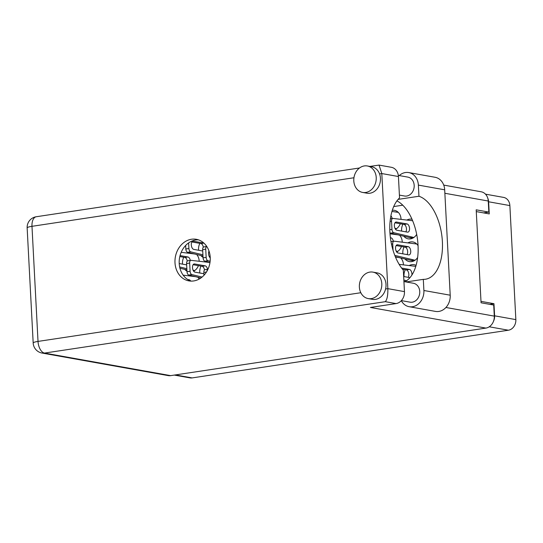 <?xml version="1.0" encoding="UTF-8"?>
<svg xmlns="http://www.w3.org/2000/svg" width="543" height="543" viewBox="0 0 543 543"><rect width="100%" height="100%" fill="white"/><g stroke="black" fill="none" stroke-linecap="round" stroke-linejoin="round"><path stroke-width="0.81" d="M405.302 269.715A9.984 8.288 -79.9 0 0 403.999 275.776A9.984 8.288 -79.9 0 0 404.073 276.597M404.114 246.97A9.984 8.288 -79.9 0 0 402.811 253.031A9.984 8.288 -79.9 0 0 402.879 253.846M405.112 259.099A9.984 8.288 -79.9 0 0 409.381 261.604A9.984 8.288 -79.9 0 0 417.635 257.497M402.92 224.225A9.984 8.288 -79.9 0 0 401.616 230.286A9.984 8.288 -79.9 0 0 401.691 231.101M403.917 236.348A9.984 8.288 -79.9 0 0 408.193 238.859A9.984 8.288 -79.9 0 0 416.685 234.359M403.422 264.855A9.984 8.288 -79.9 0 0 403.408 264.407A9.984 8.288 -79.9 0 0 400.863 258.068M396.716 252.027A9.984 8.288 -79.9 0 0 401.46 246.495M402.227 242.11A9.984 8.288 -79.9 0 0 402.214 241.655A9.984 8.288 -79.9 0 0 399.675 235.323M199.858 243.386A9.984 8.288 -79.9 0 0 198.555 249.447A9.984 8.288 -79.9 0 0 198.629 250.262M200.856 255.509A9.984 8.288 -79.9 0 0 203.055 257.294M209.713 257.301A9.984 8.288 -79.9 0 0 210.209 257.029M201.053 266.131A9.984 8.288 -79.9 0 0 199.749 272.192A9.984 8.288 -79.9 0 0 199.824 273.007M183.799 257.267A9.984 8.288 -79.9 0 0 182.496 263.328A9.984 8.288 -79.9 0 0 182.563 264.149M184.796 269.396A9.984 8.288 -79.9 0 0 186.989 271.181M193.654 271.188A9.984 8.288 -79.9 0 0 198.399 265.656M199.166 261.271A9.984 8.288 -79.9 0 0 199.152 260.816A9.984 8.288 -79.9 0 0 196.614 254.484M395.521 229.275A9.984 8.288 -79.9 0 0 400.266 223.75M401.039 219.358A9.984 8.288 -79.9 0 0 401.019 218.91A9.984 8.288 -79.9 0 0 394.449 210.338A9.984 8.288 -79.9 0 0 392.317 210.29M485.49 194.163L503.605 197.401A9.523 7.907 100.1 0 1 509.87 205.58L515.85 319.617A9.523 7.907 100.1 0 1 508.397 330.219L192.141 377.914A9.523 7.907 100.1 0 1 189.975 377.887L174.283 375.084M476.286 211.594L489.257 213.915L488.619 201.779A9.523 7.907 -79.9 0 0 487.736 198.066M493.438 321.429A9.523 7.907 -79.9 0 0 494.598 315.816L493.96 303.686L480.989 301.372M416.074 265.371A9.984 8.288 -79.9 0 0 414.085 264.692A9.984 8.288 -79.9 0 0 409.279 265.527M418.056 245.694A9.984 8.288 -79.9 0 0 412.897 241.947A9.984 8.288 -79.9 0 0 408.085 242.782M412.015 219.263A9.984 8.288 -79.9 0 0 411.703 219.196A9.984 8.288 -79.9 0 0 406.89 220.037M391.883 233.442A9.984 8.288 -79.9 0 0 390.831 233.918M206.075 261.461A9.984 8.288 -79.9 0 0 205.023 261.943M188.821 252.604A9.984 8.288 -79.9 0 0 187.769 253.079M199.125 279.088A9.984 8.288 -79.9 0 0 197.801 277.229M190.016 275.349A9.984 8.288 -79.9 0 0 188.964 275.83M393.709 206.564L402.777 205.193M489.684 304.331L493.96 303.686M412.646 220.743L393.003 218.435A3.075 1.649 81.4 0 0 392.765 218.435A3.075 1.649 81.4 0 0 391.537 221.177L391.965 229.363A3.075 1.649 81.4 0 0 393.75 232.682L413.861 237.481M396.858 230.239L407.481 232.139A4.147 2.226 81.4 0 0 407.888 232.146A4.147 2.226 81.4 0 0 409.517 228.08A4.147 2.226 81.4 0 0 407.053 223.947L396.424 222.046A4.147 2.226 81.4 0 0 396.023 222.039A4.147 2.226 81.4 0 0 394.394 226.105A4.147 2.226 81.4 0 0 396.858 230.239M389.928 232.669A3.075 1.649 81.4 0 0 390.675 233.151L412.531 238.255M405.859 231.847A4.147 2.226 81.4 0 0 406.245 227.442A4.147 2.226 81.4 0 0 403.978 224.408L394.971 222.8M412.85 237.305L409.775 237.766M398.114 199.39L418.952 196.247L418.368 185.102A14.593 12.116 -79.9 0 0 408.764 172.572A14.593 12.116 -79.9 0 0 405.438 172.531A14.593 12.116 -79.9 0 0 399.241 175.572M371.276 298.63A13.439 11.159 -79.9 0 0 381.783 285.496A13.439 11.159 -79.9 0 0 372.946 272.124A13.439 11.159 -79.9 0 0 369.885 272.091A13.439 11.159 -79.9 0 0 359.378 285.218A13.439 11.159 -79.9 0 0 368.215 298.589A13.439 11.159 -79.9 0 0 371.276 298.63M368.215 298.589L372.43 299.342A13.439 11.159 -79.9 0 0 375.491 299.383A13.439 11.159 -79.9 0 0 385.584 288.991A13.439 11.159 -79.9 0 0 377.161 272.878L372.946 272.124M365.71 192.473A13.439 11.159 -79.9 0 0 376.218 179.346A13.439 11.159 -79.9 0 0 367.38 165.975A13.439 11.159 -79.9 0 0 364.319 165.934A13.439 11.159 -79.9 0 0 353.812 179.068A13.439 11.159 -79.9 0 0 362.649 192.439A13.439 11.159 -79.9 0 0 365.71 192.473M362.649 192.439L366.871 193.193A13.439 11.159 -79.9 0 0 369.926 193.227A13.439 11.159 -79.9 0 0 379.557 173.896A13.439 11.159 -79.9 0 0 371.595 166.728L367.38 165.975M191.523 239.239A21.123 17.532 -79.9 0 0 175.009 259.873A21.123 17.532 -79.9 0 0 188.896 280.887A21.123 17.532 -79.9 0 0 193.708 280.941A21.123 17.532 -79.9 0 0 210.216 260.307A21.123 17.532 -79.9 0 0 196.328 239.3A21.123 17.532 -79.9 0 0 191.523 239.239M191.034 281.104A21.123 17.532 100.1 0 1 179.339 259.344A21.123 17.532 100.1 0 1 195.738 239.992A21.123 17.532 100.1 0 1 198.412 239.83M398.318 175.403L407.861 177.113A9.598 7.969 100.1 0 1 414.173 186.663A9.598 7.969 100.1 0 1 406.673 196.037A9.598 7.969 100.1 0 1 404.487 196.016L399.404 195.107M403.931 281.566L413.427 283.263A9.598 7.969 100.1 0 1 419.739 292.813A9.598 7.969 100.1 0 1 412.232 302.193A9.598 7.969 100.1 0 1 410.046 302.166L401.358 300.612M369.892 166.423L379.041 165.092L381.81 173.556L387.845 288.652L404.46 291.625L403.34 270.231A42.395 22.765 81.4 0 1 399.546 197.917L398.426 176.523L381.81 173.556L379.557 173.896M404.46 291.625A10.751 8.926 100.1 0 1 396.044 303.591L370.414 307.453L485.876 328.087L170.651 375.634A10.751 8.926 100.1 0 1 168.201 375.6L42.028 353.052A10.751 8.926 -79.9 0 0 44.478 353.079L170.651 375.634M443.726 185.095L481.186 191.788A10.751 8.926 100.1 0 1 488.259 201.025L488.843 212.096L476.191 209.829L481.064 302.79L493.716 305.051L494.293 316.121A10.751 8.926 100.1 0 1 485.876 328.087M488.843 212.096L483.541 212.89M379.041 165.092L391.347 167.292A10.751 8.926 100.1 0 1 398.426 176.523M396.044 303.591L385.333 301.677C387.145 299.546 387.987 295.209 387.845 288.652L385.584 288.991M418.368 185.102L444.683 189.806A14.593 12.116 -79.9 0 0 435.072 177.276L408.764 172.572M396.919 200.876A42.245 22.684 -98.6 0 1 417.771 241.791A42.245 22.684 -98.6 0 1 404.84 281.729M444.683 189.806L450.208 295.202A14.593 12.116 100.1 0 1 435.466 311.404L409.15 306.7A14.593 12.116 100.1 0 1 401.297 300.673M406.103 281.953L423.309 279.36L423.893 290.498A14.593 12.116 100.1 0 1 409.15 306.7M423.309 279.36A42.245 22.684 81.4 0 0 425.488 279.224A42.245 22.684 81.4 0 0 442.253 239.592A42.245 22.684 81.4 0 0 418.952 196.247M398.311 212.401L391.965 211.444M394.951 228.284L396.607 228.623M392.161 218.53A4.147 2.226 81.4 0 0 390.919 215.788M395.596 228.44L395.06 228.522M195.5 276.672L183.154 275.158M190.641 280.969A4.147 2.226 81.4 0 0 189.12 279.74L187.668 279.482M207.969 269.253A3.075 1.649 81.4 0 0 206.931 271.269M205.315 269.667A3.075 1.649 81.4 0 0 205.071 269.667A3.075 1.649 81.4 0 0 203.842 272.41L203.992 275.253M194.306 253.927L181.192 252.325M179.645 266.946L186.86 268.69M193.084 270.197L194.74 270.529M179.217 263.552L186.663 264.882M190.294 260.436A4.147 2.226 81.4 0 0 187.932 256.995L180.059 255.59M179.937 268.222L186.921 269.912M187.254 261.108A4.147 2.226 81.4 0 0 184.858 257.457L179.821 256.561M193.729 270.346L193.193 270.428M204.12 246.922A3.075 1.649 81.4 0 0 203.883 246.922L206.781 246.488A3.075 1.649 81.4 0 0 205.729 249.196L206.157 257.382A3.075 1.649 81.4 0 0 207.942 260.708L210.141 261.237M209.021 251.076A4.147 2.226 81.4 0 0 210.256 257.871M203.883 246.922A3.075 1.649 81.4 0 0 202.654 249.658L203.082 257.85A3.075 1.649 81.4 0 0 204.867 261.169L209.998 262.412M209.985 262.513L191.136 260.341A3.075 1.649 81.4 0 0 190.892 260.348A3.075 1.649 81.4 0 0 189.663 263.084L190.098 271.269A3.075 1.649 81.4 0 0 191.883 274.595L202.091 277.059M207.548 269.301A4.147 2.226 81.4 0 0 205.186 265.853L194.557 263.959A4.147 2.226 81.4 0 0 194.156 263.952A4.147 2.226 81.4 0 0 192.521 268.011A4.147 2.226 81.4 0 0 194.985 272.145L203.917 273.74M188.061 260.803A3.075 1.649 81.4 0 0 187.817 260.81A3.075 1.649 81.4 0 0 186.588 263.545L187.023 271.738A3.075 1.649 81.4 0 0 188.808 275.057L200.896 277.982M204.507 269.973A4.147 2.226 81.4 0 0 202.111 266.321L193.104 264.712M188.611 242.918L188.903 248.524A3.075 1.649 81.4 0 0 190.688 251.843L202.919 254.803M209.15 256.31L210.168 256.534M203.903 243.094L193.362 241.207A4.147 2.226 81.4 0 0 192.962 241.201A4.147 2.226 81.4 0 0 191.333 245.266A4.147 2.226 81.4 0 0 193.797 249.4L202.722 250.995M206.354 246.549A4.147 2.226 81.4 0 0 206.048 245.45M185.645 245.484L185.828 248.986A3.075 1.649 81.4 0 0 187.613 252.312L202.987 256.024M203.313 247.228A4.147 2.226 81.4 0 0 200.917 243.569L191.917 241.961M209.788 256.466L209.259 256.54M397.367 234.766L390.003 233.823M396.146 251.036L397.802 251.368M393.349 241.275A4.147 2.226 81.4 0 0 390.987 237.834L390.403 237.725M396.784 251.185L396.254 251.266M398.562 257.511L395.48 257.063M416.759 244.011L394.198 241.18A3.075 1.649 81.4 0 0 393.953 241.187A3.075 1.649 81.4 0 0 392.725 243.922L393.057 250.296M394.809 255.386A3.075 1.649 81.4 0 0 394.944 255.434L415.056 260.233M398.046 252.984L408.675 254.884A4.147 2.226 81.4 0 0 409.076 254.891A4.147 2.226 81.4 0 0 410.712 250.825A4.147 2.226 81.4 0 0 408.248 246.692L397.619 244.798A4.147 2.226 81.4 0 0 397.211 244.791A4.147 2.226 81.4 0 0 395.582 248.85A4.147 2.226 81.4 0 0 398.046 252.984M395.345 256.737L413.718 261.007M391.116 241.642A3.075 1.649 81.4 0 0 391.001 241.642L393.953 241.187M407.053 254.592A4.147 2.226 81.4 0 0 407.44 250.187A4.147 2.226 81.4 0 0 405.166 247.16L396.166 245.551M414.044 260.049L410.963 260.511M415.782 266.369L399.146 264.36M403.849 280.045L406.578 280.704M403.666 276.523L409.863 277.629A4.147 2.226 81.4 0 0 409.951 277.643M411.906 275.023A4.147 2.226 81.4 0 0 409.436 269.443L401.589 268.038M403.917 281.267L405.153 281.566M408.241 277.337A4.147 2.226 81.4 0 0 408.628 272.932A4.147 2.226 81.4 0 0 406.361 269.905L402.492 269.213M509.87 205.58L488.619 201.779M494.598 315.816L515.85 319.617M175.382 374.914L192.141 377.914M508.397 330.219L489.229 326.791M391.537 221.177L390.105 221.388M391.965 229.363L389.806 229.689M393.75 232.682L390.675 233.151M396.424 222.046L395.637 222.168M407.053 223.947L403.978 224.408M353.948 177.758L31.983 226.316L38.017 341.411L360.824 292.725M445.925 307.481L494.293 316.121M488.259 201.025L444.86 193.267M385.333 301.677L44.478 353.079A10.751 5.776 -98.6 0 1 38.017 341.411A10.751 1.622 -3 0 0 33.184 343.027A10.751 10.751 0 0 0 42.028 353.052M27.15 227.931A10.751 1.622 -3 0 1 31.983 226.316A10.751 5.776 81.4 0 1 36.286 216.738A10.751 10.751 0 0 0 27.15 227.931L33.184 343.027M423.893 290.498L450.208 295.202M189.12 279.74L188.299 279.862M206.476 272.009L203.842 272.41M187.932 256.995L184.858 257.457M205.729 249.196L202.654 249.658M206.157 257.382L203.082 257.85M207.942 260.708L204.867 261.169M189.663 263.084L186.588 263.545M190.098 271.269L187.023 271.738M191.883 274.595L188.808 275.057M194.557 263.959L193.77 264.074M205.186 265.853L202.111 266.321M188.903 248.524L185.828 248.986M190.688 251.843L187.613 252.312M193.362 241.207L192.575 241.33M203.93 243.121L200.917 243.569M390.987 237.834L390.424 237.915M392.725 243.922L391.483 244.106M397.619 244.798L396.831 244.913M408.248 246.692L405.166 247.16M409.436 269.443L406.361 269.905M392.765 218.435L390.417 218.788M359.52 167.984L36.286 216.738M207.983 269.233L205.071 269.667M190.892 260.348L187.817 260.81"/></g></svg>
